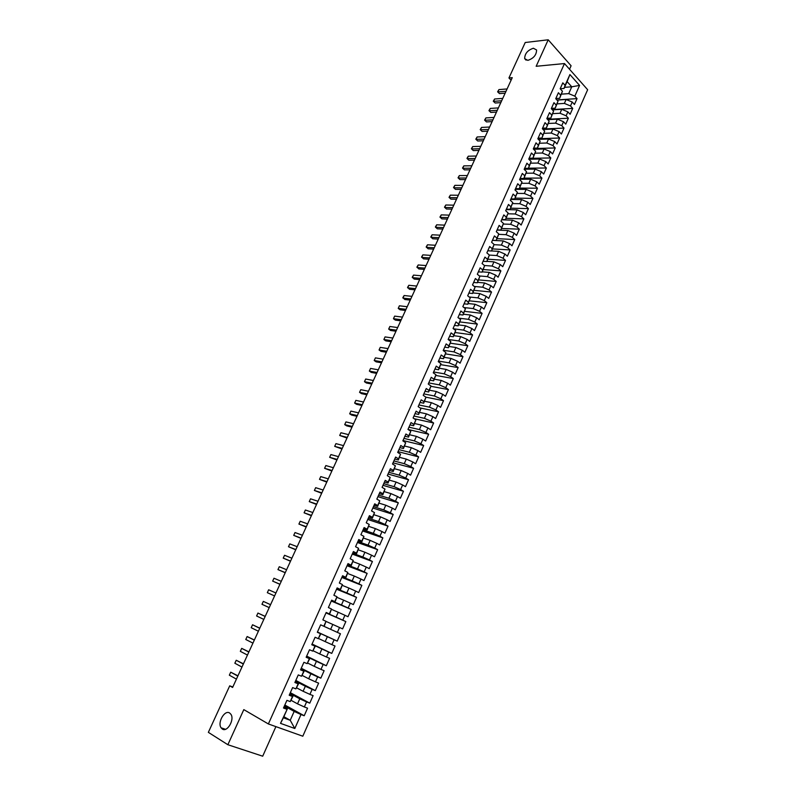 <?xml version="1.0" encoding="UTF-8"?>
<svg xmlns="http://www.w3.org/2000/svg" width="796" height="796" viewBox="0 0 796 796"><rect width="100%" height="100%" fill="white"/><g stroke="black" fill="none" stroke-linecap="round" stroke-linejoin="round"><path stroke-width="1.19" d="M527.838 60.367L524.683 58.635C524.753 53.65 527.648 50.188 533.37 48.238L536.584 49.979C536.474 55.004 533.559 58.456 527.838 60.367M222.313 729.037L221.089 727.803C217.209 722.499 224.701 709.544 229.636 713.007L230.92 714.301C234.79 719.614 227.198 732.618 222.313 729.037M569.538 69.262L571.09 65.769L548.205 39.8L525.221 42.506L508.942 77.958L511.092 80.227M302.808 736.21L587.647 89.719L564.483 63.551L268.371 723.952L302.808 736.21M268.371 723.952L243.815 709.614L227.865 744.728L262.7 756.2L275.904 726.629M283.864 716.679L290.222 720.28L294.809 728.499L300.988 714.539L304.211 715.743L307.555 708.181L304.341 706.957L306.579 701.923L309.783 703.147L313.107 695.624L309.913 694.381L312.141 689.356L315.315 690.62L318.629 683.137L315.465 681.854L317.674 676.869L320.828 678.152L324.121 670.7L320.977 669.396L323.176 664.431L326.32 665.745L329.594 658.332L326.469 656.998L328.658 652.053L331.773 653.397L335.036 646.024L331.932 644.66L334.111 639.735L337.205 641.108L340.449 633.765L337.375 632.382L339.534 627.487L342.608 628.89L345.842 621.577L342.777 620.164L344.937 615.288L347.991 616.721L351.205 609.447L348.17 608.005L350.31 603.149L353.344 604.612L356.548 597.368L353.524 595.896L355.663 591.08L358.668 592.562L361.852 585.358L358.857 583.856L360.986 579.06L363.971 580.563L367.145 573.399L364.16 571.876L366.279 567.09L369.254 568.633L372.409 561.498L369.444 559.946L371.553 555.19L374.498 556.752L377.642 549.648L374.707 548.076L376.797 543.34L379.732 544.932L382.856 537.867L379.931 536.265L382.02 531.549L384.926 533.161L388.04 526.136L385.145 524.504L387.214 519.818L390.11 521.46L393.204 514.455L390.319 512.803L392.388 508.137L395.254 509.798L398.338 502.833L395.483 501.162L397.532 496.515L400.388 498.206L403.453 491.271L400.607 489.57L402.657 484.943L405.492 486.655L408.537 479.759L405.721 478.028L407.761 473.431L410.567 475.172L413.602 468.297L410.806 466.546L412.835 461.969L415.621 463.73L418.646 456.894L415.86 455.123L417.88 450.566L420.656 452.347L423.661 445.541L420.905 443.75L422.915 439.213L425.661 441.024L428.656 434.248L425.92 432.427L427.91 427.91L430.646 429.74L433.631 423.004L430.905 421.154L432.895 416.666L435.611 418.517L438.576 411.811L435.87 409.94L437.85 405.472L440.556 407.343L443.501 400.667L440.815 398.776L442.785 394.328L445.471 396.229L448.407 389.582L445.74 387.662L447.7 383.234L450.367 385.155L453.292 378.538L450.635 376.608L452.586 372.19L455.232 374.14L458.148 367.553L455.511 365.593L457.451 361.205L460.078 363.175L462.983 356.618L460.367 354.638L462.297 350.27L464.904 352.25L467.789 345.723L465.192 343.723L467.123 339.375L469.71 341.385L472.585 334.887L469.998 332.867L471.919 328.539L474.496 330.569L477.351 324.101L474.784 322.062L476.695 317.753L479.252 319.803L482.097 313.365L479.55 311.296L481.451 307.007L483.998 309.077L486.824 302.669L484.296 300.59L486.187 296.321L488.714 298.41L491.53 292.032L489.023 289.923L490.903 285.674L493.411 287.784L496.216 281.436L493.719 279.306L495.59 275.078L498.087 277.207L500.883 270.889L498.395 268.74L500.266 264.531L502.734 266.68L505.52 260.392L503.052 258.222L504.913 254.033L507.37 256.203L510.137 249.934L507.689 247.755L509.54 243.576L511.987 245.775L514.743 239.536L512.306 237.327L514.146 233.168L516.574 235.387L519.32 229.178L516.903 226.95L518.733 222.81L521.151 225.039L523.877 218.86L521.48 216.621L523.3 212.502L525.698 214.751L528.415 208.592L526.037 206.333L527.847 202.234L530.226 204.502L532.932 198.373L530.564 196.095L532.375 192.015L534.743 194.294L537.439 188.194L535.081 185.896L536.882 181.836L539.23 184.145L541.917 178.065L539.579 175.747L541.37 171.707L543.698 174.025L546.374 167.986L544.056 165.648L545.837 161.618L548.155 163.956L550.812 157.936L548.504 155.588L550.285 151.578L552.583 153.936L555.23 147.947L552.941 145.569L554.712 141.579L556.991 143.957L559.638 137.987L557.359 135.599L559.12 131.619L561.389 134.017L564.016 128.076L561.757 125.668L563.508 121.708L565.757 124.126L568.374 118.206L566.135 115.788L567.876 111.848L570.115 114.276L572.722 108.385L570.493 105.948L572.225 102.017L574.453 104.465L577.04 98.604L556.911 99.958M294.809 728.499L280.51 723.355L287.346 708.868L283.943 706.977M560.175 88.774L562.822 82.844L565.09 85.361L569.916 74.555L567.1 81.61L564.046 88.456L560.185 88.754L562.454 91.281L560.692 95.231L558.404 92.734L555.737 98.694L558.036 101.182L556.265 105.152L553.966 102.664L551.29 108.654L553.598 111.122L551.827 115.112L549.509 112.644L546.822 118.654L549.15 121.111L547.359 125.111L545.031 122.664L542.335 128.703L544.673 131.141L542.882 135.161L540.534 132.733L537.817 138.793L540.176 141.21L538.375 145.26L536.016 142.842L533.29 148.932L535.668 151.33L533.857 155.399L531.469 153.001L528.743 159.12L531.131 161.498L529.31 165.578L526.912 163.2L524.166 169.349L526.574 171.707L524.753 175.807L522.335 173.448L519.579 179.617L521.997 181.966L520.166 186.085L517.738 183.747L514.972 189.946L517.41 192.274L515.559 196.403L513.122 194.085L510.335 200.313L512.793 202.622L510.933 206.771L508.475 204.472L505.679 210.731L508.156 213.02L506.286 217.189L503.818 214.91L501.002 221.189L503.49 223.457L501.619 227.646L499.132 225.387L496.306 231.706L498.813 233.944L496.933 238.163L494.425 235.915L491.59 242.263L494.117 244.491L492.226 248.72L489.699 246.491L486.853 252.869L489.391 255.068L487.5 259.317L484.953 257.118L482.087 263.516L484.645 265.705L482.744 269.973L480.177 267.794L477.311 274.222L479.879 276.391L477.968 280.68L475.391 278.52L472.506 284.978L475.093 287.127L473.172 291.426L470.575 289.296L467.68 295.784L470.287 297.903L468.356 302.231L465.74 300.112L462.824 306.629L465.451 308.739L463.511 313.087L460.884 310.987L457.959 317.534L460.595 319.614L458.655 323.982L455.999 321.912L453.063 328.489L455.72 330.549L453.77 334.937L451.103 332.887L448.148 339.494L450.825 341.534L448.854 345.942L446.168 343.912L443.203 350.548L445.899 352.568L443.929 356.996L441.223 354.986L438.248 361.653L440.954 363.653L438.974 368.1L436.248 366.11L433.253 372.817L435.989 374.787L433.999 379.254L431.253 377.294L428.248 384.03L431.004 385.98L428.994 390.468L426.238 388.528L423.213 395.294L425.989 397.224L423.97 401.731L421.193 399.811L418.159 406.617L420.945 408.517L418.925 413.044L416.129 411.154L413.074 417.98L415.88 419.86L413.85 424.417L411.035 422.547L407.97 429.412L410.796 431.263L408.756 435.84L405.92 433.999L402.846 440.885L405.691 442.725L403.642 447.322L400.786 445.491L397.692 452.426L400.557 454.227L398.498 458.854L395.622 457.053L392.508 464.008L395.393 465.799L393.324 470.436L390.428 468.665L387.304 475.66L390.209 477.421L388.13 482.077L385.214 480.336L382.08 487.361L385.005 489.092L382.916 493.779L379.981 492.057L376.826 499.112L379.772 500.823L377.672 505.53L374.717 503.838L371.543 510.933L374.508 512.614L372.399 517.34L369.424 515.669L366.24 522.803L369.225 524.455L367.105 529.211L364.11 527.569L360.906 534.733L363.921 536.365L361.792 541.141L358.767 539.519L355.553 546.713L358.588 548.325L356.439 553.12L353.404 551.529L350.17 558.762L353.225 560.344L351.076 565.16L348.011 563.598L344.767 570.861L347.832 572.414L345.673 577.269L342.598 575.727L339.335 583.03L342.419 584.553L340.25 589.428L337.146 587.916L333.872 595.249L336.987 596.751L334.798 601.647L331.673 600.154L328.38 607.537L331.514 609L329.325 613.925L326.181 612.462L322.868 619.875L326.022 621.318L323.823 626.263L320.649 624.83L317.325 632.283L320.499 633.696L318.291 638.661L315.097 637.258L311.753 644.75L314.957 646.133L312.728 651.128L309.515 649.755L306.152 657.277L309.375 658.63L307.147 663.645L303.913 662.302L300.53 669.864L303.774 671.187L301.525 676.232L298.271 674.918L294.878 682.52L298.142 683.814L295.883 688.878L292.61 687.595L289.197 695.236L292.49 696.5L290.212 701.594L286.918 700.341L283.485 708.012L286.799 709.256M569.916 74.555L579.578 85.421L574.831 96.147L577.04 98.604M232.81 686.988L229.716 685.834L232.601 687.465L512.266 77.66L508.942 77.958M557.041 100.097L566.115 99.49L564.374 103.41L557.13 103.878M572.225 102.017L566.115 99.49M570.493 105.948L564.374 103.41M565.09 85.361L564.046 88.456M552.424 109.858L561.757 109.311L560.006 113.251L552.752 113.649M567.876 111.848L561.757 109.311M566.135 115.788L560.006 113.251M562.454 91.281L559.658 98.286L555.807 98.545M560.692 95.231L559.658 98.286M547.777 119.659L557.369 119.171L555.618 123.121L548.364 123.47M563.508 121.708L557.369 119.171M561.757 125.668L555.618 123.121M558.036 101.182L555.26 108.147L551.409 108.385M556.265 105.152L555.26 108.147M543.101 129.499L552.971 129.071L551.2 133.041L543.947 133.33M559.12 131.619L552.971 129.071M557.359 135.599L551.2 133.041M553.598 111.122L550.842 118.067L546.991 118.266M551.827 115.112L550.842 118.067M538.385 139.37L548.553 139.011L546.782 143.001L539.519 143.24M554.712 141.579L548.553 139.011M552.941 145.569L546.782 143.001M549.15 121.111L546.394 128.017L542.564 128.186M547.359 125.111L546.394 128.017M533.638 149.29L544.116 149.001L542.335 153.011L535.061 153.18M550.285 151.578L544.116 149.001M548.504 155.588L542.335 153.011M544.673 131.141L541.937 138.016L538.106 138.156M542.882 135.161L541.937 138.016M528.862 159.24L539.648 159.031L537.867 163.061L530.594 163.17M545.837 161.618L539.648 159.031M544.056 165.648L537.867 163.061M540.176 141.21L537.459 148.056L533.638 148.165M538.375 145.26L537.459 148.056M524.226 169.23L535.171 169.11L533.38 173.15L526.096 173.21M541.37 171.707L535.171 169.11M539.579 175.747L533.38 173.15M535.668 151.33L532.962 158.145L529.141 158.225M533.857 155.399L532.962 158.145M519.738 179.259L530.673 179.229L528.872 183.299L521.579 183.289M536.882 181.836L530.673 179.229M535.081 185.896L528.872 183.299M531.131 161.498L528.445 168.284L524.624 168.324M529.31 165.578L528.445 168.284M515.241 189.329L526.156 189.398L524.345 193.478L517.052 193.408M532.375 192.015L526.156 189.398M530.564 196.095L524.345 193.478M526.574 171.707L523.907 178.463L520.096 178.473M524.753 175.807L523.907 178.463M510.724 199.448L521.619 199.607L519.798 203.706L512.495 203.577M527.847 202.234L521.619 199.607M526.037 206.333L519.798 203.706M521.997 181.966L519.34 188.682L515.539 188.662M520.166 186.085L519.34 188.682M506.176 209.607L517.062 209.865L515.231 213.985L507.918 213.786M523.3 212.502L517.062 209.865M521.48 216.621L515.231 213.985M517.41 192.274L514.763 198.95L510.972 198.9M515.559 196.403L514.763 198.95M501.619 219.815L512.485 220.174L510.644 224.303L503.321 224.044M518.733 222.81L512.485 220.174M516.903 226.95L510.644 224.303M512.793 202.622L510.166 209.268L506.375 209.179M510.933 206.771L510.166 209.268M497.042 230.074L507.878 230.522L506.037 234.671L498.694 234.342M514.146 233.168L507.878 230.522M512.306 237.327L506.037 234.671M508.156 213.02L505.54 219.626L501.759 219.507M506.286 217.189L505.54 219.626M492.435 240.372L503.261 240.919L501.41 245.088L494.057 244.69M509.54 243.576L503.261 240.919M507.689 247.755L501.41 245.088M503.49 223.457L500.903 230.034L497.122 229.875M501.619 227.646L500.903 230.034M491.58 250.939L498.624 251.357L496.754 255.546L489.391 255.078L486.844 261.546L483.092 261.287M504.913 254.033L498.624 251.357M503.052 258.222L496.754 255.546M498.813 233.944L496.236 240.491L492.465 240.302M496.933 238.163L496.236 240.491M486.933 261.367L493.958 261.854L492.087 266.063L484.406 265.496M500.266 264.531L493.958 261.854M498.395 268.74L492.087 266.063M494.117 244.491L491.55 250.999L487.789 250.77M492.226 248.72L491.55 250.999M482.257 271.834L489.271 272.391L487.391 276.62L479.361 275.953M495.59 275.078L489.271 272.391M493.719 279.306L487.391 276.62M487.5 259.317L486.844 261.546M477.57 282.351L484.575 282.968L482.684 287.217L474.277 286.441M490.903 285.674L484.575 282.968M489.023 289.923L482.684 287.217M484.645 265.705L482.117 272.142L478.376 271.844M482.744 269.973L482.117 272.142M472.854 292.918L479.849 293.605L477.948 297.873L469.142 296.978M486.187 296.321L479.849 293.605M484.296 300.59L477.948 297.873M479.879 276.391L477.371 282.789L473.63 282.461M477.968 280.68L477.371 282.789M468.118 303.535L475.103 304.291L473.192 308.569L463.959 307.545M481.451 307.007L475.103 304.291M479.55 311.296L473.192 308.569M475.093 287.127L472.605 293.485L468.864 293.117M473.172 291.426L472.605 293.485M463.362 314.201L470.327 315.017L468.416 319.325L458.725 318.141M476.695 317.753L470.327 315.017M474.784 322.062L468.416 319.325M470.287 297.903L467.809 304.231L464.088 303.823M468.356 302.231L467.809 304.231M458.586 324.907L465.541 325.793L463.62 330.121L453.431 328.778M471.919 328.539L465.541 325.793M469.998 332.867L463.62 330.121M465.451 308.739L462.993 315.017L459.282 314.579M463.511 313.087L462.993 315.017M453.79 335.663L460.725 336.628L458.795 340.967L448.158 339.454M467.123 339.375L460.725 336.628M465.192 343.723L458.795 340.967M460.595 319.614L458.158 325.863L454.446 325.385M458.655 323.982L458.158 325.863M448.974 346.479L455.889 347.504L453.949 351.872L443.342 350.25M462.297 350.27L455.889 347.504M460.367 354.638L453.949 351.872M455.72 330.549L453.302 336.758L449.601 336.24M453.77 334.937L453.302 336.758M444.128 357.334L451.034 358.429L449.083 362.817L438.496 361.085M457.451 361.205L451.034 358.429M455.511 365.593L449.083 362.817M450.825 341.534L448.427 347.703L444.725 347.146M448.854 345.942L448.427 347.703M439.263 368.24L446.158 369.414L444.198 373.812L433.631 371.981M452.586 372.19L446.158 369.414M450.635 376.608L444.198 373.812M445.899 352.568L443.521 358.697L439.83 358.1M443.929 356.996L443.521 358.697M434.377 379.204L441.253 380.438L439.283 384.866L428.745 382.916M447.7 383.234L441.253 380.438M445.74 387.662L439.283 384.866M440.954 363.653L438.596 369.742L434.915 369.105M438.974 368.1L438.596 369.742M429.462 390.209L436.327 391.523L434.347 395.97L423.83 393.911M442.785 394.328L436.327 391.523M440.815 398.776L434.347 395.97M435.989 374.787L433.641 380.836L429.969 380.17M433.999 379.254L433.641 380.836M424.537 401.264L431.382 402.657L429.392 407.124L418.895 404.955M437.85 405.472L431.382 402.657M435.87 409.94L429.392 407.124M431.004 385.98L428.676 391.98L425.004 391.274M428.994 390.468L428.676 391.98M419.582 412.378L426.407 413.84L424.417 418.328L413.94 416.039M432.895 416.666L426.407 413.84M430.905 421.154L424.417 418.328M425.989 397.224L423.681 403.184L420.019 402.438M423.97 401.731L423.681 403.184M414.597 423.542L421.412 425.074L419.412 429.581L408.965 427.183M427.91 427.91L421.412 425.074M425.92 432.427L419.412 429.581M420.945 408.517L418.656 414.437L415.014 413.651M418.925 413.044L418.656 414.437M409.602 434.755L416.398 436.367L414.388 440.894L403.96 438.377M422.915 439.213L416.398 436.367M420.905 443.75L414.388 440.894M415.88 419.86L413.621 425.741L409.98 424.915M413.85 424.417L413.621 425.741M404.577 446.019L411.363 447.7L409.333 452.257L398.935 449.631M417.88 450.566L411.363 447.7M415.86 455.123L409.333 452.257M410.796 431.263L408.547 437.103L404.925 436.238M408.756 435.84L408.547 437.103M399.522 457.342L406.298 459.103L404.259 463.67L393.891 460.924M412.835 461.969L406.298 459.103M410.806 466.546L404.259 463.67M405.691 442.725L403.463 448.516L399.841 447.611M403.642 447.322L403.463 448.516M394.458 468.715L401.204 470.545L399.164 475.142L388.816 472.277M407.761 473.431L401.204 470.545M405.721 478.028L399.164 475.142M400.557 454.227L398.348 459.979L394.736 459.033M398.498 458.854L398.348 459.979M389.353 480.137L396.09 482.048L394.04 486.664L383.722 483.679M402.657 484.943L396.09 482.048M400.607 489.57L394.04 486.664M395.393 465.799L393.214 471.501L389.602 470.506M393.324 470.436L393.214 471.501M384.239 491.62L390.955 493.61L388.896 498.246L378.598 495.142M397.532 496.515L390.955 493.61M395.483 501.162L388.896 498.246M390.209 477.421L388.05 483.072L384.448 482.048M388.13 482.077L388.05 483.072M379.095 503.152L385.791 505.221L383.722 509.878L373.453 506.654M392.388 508.137L385.791 505.221M390.319 512.803L383.722 509.878M385.005 489.092L382.856 494.704L379.274 493.629M382.916 493.779L382.856 494.704M373.931 514.733L380.607 516.893L378.528 521.569L368.289 518.216M387.214 519.818L380.607 516.893M385.145 524.504L378.528 521.569M379.772 500.823L377.652 506.395L374.07 505.271M377.672 505.53L377.652 506.395M368.737 526.375L375.404 528.614L373.314 533.32L363.095 529.837M382.02 531.549L375.404 528.614M379.931 536.265L373.314 533.32M374.508 512.614L372.409 518.136L368.846 516.972M372.399 517.34L372.409 518.136M363.513 538.076L370.17 540.394L368.06 545.121L357.882 541.519M376.797 543.34L370.17 540.394M374.707 548.076L368.06 545.121M369.225 524.455L367.145 529.937L363.593 528.733M367.105 529.211L367.145 529.937M358.28 549.827L364.906 552.225L362.797 556.981L352.638 553.25M371.553 555.19L364.906 552.225M369.444 559.946L362.797 556.981M363.921 536.365L361.862 541.787L358.319 540.544M361.792 541.141L361.862 541.787M353.006 561.638L359.623 564.115L357.504 568.891L347.364 565.041M366.279 567.09L359.623 564.115M364.16 571.876L357.504 568.891M358.588 548.325L356.548 553.698L353.016 552.404M356.439 553.12L356.548 553.698M347.713 573.508L354.31 576.065L352.18 580.861L342.081 576.881M360.986 579.06L354.31 576.065M358.857 583.856L352.18 580.861M353.225 560.344L351.215 565.667L347.683 564.334M351.076 565.16L351.215 565.667M342.399 585.428L348.976 588.075L346.827 592.891L336.758 588.781M355.663 591.08L348.976 588.075M353.524 595.896L346.827 592.891M347.832 572.414L345.842 577.697L342.33 576.314M337.056 597.408L343.613 600.144L341.454 604.98L331.415 600.741M350.31 603.149L343.613 600.144M348.17 608.005L341.454 604.98M342.419 584.553L340.459 589.786L336.947 588.353M331.683 609.447L338.22 612.263L336.061 617.129L326.052 612.761M344.937 615.288L338.22 612.263M342.777 620.164L336.061 617.129M336.987 596.751L335.036 601.935L331.544 600.453M326.29 621.547L332.808 624.452L330.639 629.337L324.131 626.402L326.022 621.318M339.534 627.487L332.808 624.452M337.375 632.382L330.639 629.337M331.514 609L329.594 614.134L326.111 612.612M317.405 632.104L327.365 636.691L325.186 641.606L318.699 638.581M334.111 639.735L327.365 636.691M331.932 644.66L325.186 641.606M311.972 644.263L321.902 648.989L319.703 653.934L313.236 650.81M328.658 652.053L321.902 648.989M326.469 656.998L319.703 653.934M320.499 633.696L317.365 632.193M320.828 633.785L318.291 638.661M306.51 656.491L316.41 661.357L314.201 666.312L307.754 663.108M323.176 664.431L316.41 661.357M320.977 669.396L314.201 666.312M314.957 646.133L311.863 644.501M315.315 646.143L312.728 651.128M301.017 668.779L310.888 673.774L308.669 678.759L302.241 675.466M317.674 676.869L310.888 673.774M315.465 681.854L308.669 678.759M309.375 658.63L306.331 656.879M309.783 658.571L307.147 663.645M295.505 681.127L305.336 686.261L303.107 691.276L296.709 687.883M312.141 689.356L305.336 686.261M309.913 694.381L303.107 691.276M303.774 671.187L300.779 669.307M304.211 671.048L301.525 676.232M289.953 693.525L299.764 698.808L297.525 703.843L291.137 700.361M306.579 701.923L299.764 698.808M304.341 706.957L297.525 703.843M298.142 683.814L295.197 681.804M298.619 683.595L295.883 688.878M284.391 705.992L294.162 711.415L290.222 720.28L283.376 717.783L287.346 708.868M300.988 714.539L294.162 711.415M292.49 696.5L292.998 696.202L289.585 694.361M292.998 696.202L290.212 701.594M227.865 744.728L208.353 732.35L229.716 685.834M548.205 39.8L536.166 66.287L564.483 63.551M564.533 87.351L571.757 86.794L567.1 81.61M561.488 94.147L568.722 93.62L571.757 86.794L579.578 85.421M280.51 723.355L283.376 717.783M574.831 96.147L568.722 93.62M304.211 715.743L284.829 705.007M309.783 703.147L290.331 692.699M315.315 690.62L295.804 680.441M320.828 678.152L301.256 668.252M326.32 665.745L306.679 656.113M331.773 653.397L312.072 644.034M337.205 641.108L317.445 632.014M345.842 621.577L325.982 612.9M351.205 609.447L331.285 601.03M356.548 597.368L336.569 589.209M361.852 585.358L341.822 577.448M367.145 573.399L347.056 565.737M372.409 561.498L352.26 554.086M377.642 549.648L357.444 542.494M382.856 537.867L362.598 530.952M388.04 526.136L367.732 519.46M393.204 514.455L372.846 508.027M398.338 502.833L377.931 496.644M403.453 491.271L382.985 485.321M408.537 479.759L388.03 474.038M413.602 468.297L393.045 462.814M418.646 456.894L398.04 451.64M423.661 445.541L403.005 440.516M428.656 434.248L408.069 429.472M433.631 423.004L414.159 418.706M438.576 411.811L420.109 407.94M443.501 400.667L425.93 397.184M448.407 389.582L430.925 386.299M453.292 378.538L435.84 375.453M458.148 367.553L440.725 364.658M462.983 356.618L445.581 353.902M467.789 345.723L450.407 343.205M472.585 334.887L455.183 332.539M477.351 324.101L459.919 321.922M482.097 313.365L464.635 311.355M486.824 302.669L469.332 300.828M491.53 292.032L473.998 290.351M496.216 281.436L478.655 279.923M500.883 270.889L483.281 269.536M505.52 260.392L487.888 259.197M510.137 249.934L492.485 248.909M514.743 239.536L497.052 238.661M519.32 229.178L501.599 228.462M523.877 218.86L506.127 218.303M528.415 208.592L510.644 208.194M532.932 198.373L515.131 198.124M537.439 188.194L519.599 188.105M541.917 178.065L524.057 178.125M546.374 167.986L528.484 168.185M550.812 157.936L529.071 158.364M555.23 147.947L533.459 148.554M559.638 137.987L537.827 138.773M564.016 128.076L542.633 129.012M568.374 118.206L547.429 119.291M572.722 108.385L552.185 109.609M237.954 675.794L230.721 672.192L237.815 676.093M229.347 675.187L230.721 672.192L229.347 675.187L236.422 679.117M243.447 663.804L236.223 660.252L243.337 664.053M234.85 663.237L236.223 660.252L234.85 663.237L241.954 667.058M248.929 651.864L241.685 648.372L248.83 652.063M240.322 651.337L241.685 648.372L240.322 651.337L247.456 655.058M254.372 639.984L247.138 636.541L254.302 640.133M245.775 639.496L247.138 636.541L245.775 639.496L252.939 643.118M259.795 628.163L252.551 624.77L259.745 628.263M251.198 627.716L252.551 624.77L251.198 627.716L258.392 631.228M265.197 616.393L257.944 613.059L265.168 616.452M256.601 615.985L257.944 613.059L256.601 615.985L263.814 619.397M270.57 604.671L263.317 601.398L270.56 604.681M261.974 604.303L263.317 601.398L261.974 604.303L269.217 607.617M268.66 589.786L267.327 592.682L274.58 595.925L267.327 592.682L268.66 589.786L275.933 592.98M279.943 584.234L272.65 581.11L273.983 578.234L281.277 581.329M279.903 584.304L272.65 581.11L273.983 578.234M285.267 572.622L277.953 569.598L279.277 566.732L286.6 569.727M285.217 572.742L277.953 569.598L279.277 566.732M290.57 561.061L283.227 558.135L284.55 555.28L291.893 558.185M290.49 561.23L283.227 558.135L284.55 555.28M295.843 549.558L288.48 546.733L289.794 543.887L297.157 546.693M295.744 549.777L288.48 546.733L289.794 543.887M301.097 538.106L293.714 535.37L295.017 532.544L302.4 535.25M300.978 538.365L293.714 535.37L295.017 532.544M306.321 526.713L298.918 524.067L300.211 521.251L307.624 523.867M306.181 527.012L298.918 524.067L300.211 521.251M311.525 515.37L304.092 512.813L305.385 510.007L312.828 512.534M311.365 515.718L304.092 512.813L305.385 510.007M316.709 504.077L309.256 501.609L310.54 498.823L318.002 501.261M316.529 504.465L309.256 501.609L310.54 498.823M321.863 492.833L314.39 490.465L315.664 487.679L323.146 490.028M321.664 493.271L314.39 490.465L315.664 487.679M326.997 481.64L319.495 479.361L320.768 476.595L328.27 478.854M326.778 482.117L319.495 479.361L320.768 476.595M332.101 470.506L324.579 468.317L325.853 465.56L333.375 467.73M331.862 471.023L324.579 468.317L325.853 465.56M337.186 459.411L329.644 457.312L330.907 454.576L338.459 456.645M336.927 459.979L329.644 457.312L330.907 454.576M342.25 448.377L334.688 446.367L335.942 443.631L343.514 445.621M341.972 448.984L334.688 446.367L335.942 443.631M347.285 437.392L339.703 435.462L340.957 432.745L348.548 434.646M346.986 438.039L339.703 435.462L340.957 432.745M352.31 426.447L344.708 424.616L345.952 421.91L353.553 423.721M351.991 427.144L346.698 425.86L344.708 424.616L345.952 421.91M357.305 415.562L349.673 413.811L350.917 411.114L358.548 412.845M356.966 416.298L351.653 415.074L349.673 413.811L350.917 411.114M362.27 404.716L354.628 403.055L355.862 400.368L363.513 402.02M361.921 405.492L356.598 404.328L354.628 403.055L355.862 400.368M367.225 393.93L359.553 392.348L360.787 389.682L368.458 391.234M366.847 394.746L361.513 393.632L359.553 392.348L360.787 389.682M372.15 383.184L364.469 381.692L365.692 379.025L373.374 380.508M371.752 384.04L366.409 382.995L364.469 381.692L365.692 379.025M377.055 372.488L369.354 371.075L370.568 368.429L378.279 369.822M376.647 373.384L371.274 372.399L369.354 371.075L370.568 368.429M381.931 361.842L374.21 360.508L375.423 357.872L383.155 359.185M381.503 362.777L376.13 361.842L374.21 360.508L375.423 357.872M386.796 351.245L379.055 349.991L380.259 347.364L388.01 348.598M386.349 352.22L380.966 351.335L379.055 349.991L380.259 347.364M391.632 340.688L383.881 339.524L385.075 336.907L392.846 338.061M391.174 341.703L385.771 340.877L383.881 339.524L385.075 336.907M396.458 330.181L388.677 329.096L389.871 326.489L397.652 327.564M395.97 331.236L390.557 330.469L388.677 329.096L389.871 326.489M401.254 319.723L393.453 318.708L394.647 316.121L402.448 317.116M400.756 320.818L395.323 320.101L393.453 318.708L394.647 316.121M406.03 309.316L398.219 308.38L399.403 305.803L407.214 306.719M405.512 310.44L400.07 309.783L398.219 308.38L399.403 305.803M410.786 298.948L402.955 298.092L404.129 295.525L411.97 296.361M410.248 300.112L404.796 299.505L402.846 297.634L404.129 295.525M415.512 288.62L407.671 287.844L408.845 285.286L416.696 286.053M414.965 289.824L409.502 289.276L407.552 287.406L408.845 285.286M420.228 278.351L412.368 277.645L413.532 275.098L421.402 275.784M419.661 279.585L414.189 279.088L412.248 277.227L413.532 275.098M424.925 268.113L417.034 267.486L418.208 264.959L426.089 265.565M424.338 269.386L418.845 268.949L416.915 267.088L418.208 264.959M429.591 257.924L421.691 257.377L422.855 254.859L430.755 255.387M428.994 259.237L423.492 258.849L421.562 256.989L422.855 254.859M434.248 247.785L426.328 247.307L427.482 244.8L435.402 245.258M433.631 249.128L428.119 248.79L426.188 246.939L427.482 244.8M438.875 237.686L430.944 237.288L432.099 234.78L440.029 235.168M438.248 239.069L432.725 238.78L430.795 236.929L432.099 234.78M443.491 227.636L435.541 227.298L436.686 224.81L444.636 225.129M442.845 229.049L437.303 228.81L435.382 226.969L436.686 224.81M448.078 217.616L440.118 217.368L441.253 214.89L449.223 215.129M447.412 219.069L441.87 218.88L439.959 217.039L441.253 214.89M452.655 207.656L444.675 207.467L445.81 205L453.79 205.169M451.969 209.139L446.417 209L444.506 207.159L445.81 205M457.202 197.726L449.203 197.617L450.337 195.159L458.337 195.249M456.506 199.239L450.944 199.159L449.034 197.328L450.337 195.159M461.74 187.846L453.72 187.806L454.854 185.359L462.864 185.378M461.023 189.398L455.451 189.358L453.541 187.528L454.854 185.359M466.247 178.006L458.217 178.035L459.342 175.598L467.371 175.548M465.521 179.588L459.939 179.597L458.038 177.777L459.342 175.598M470.744 168.205L462.705 168.304L463.819 165.876L471.859 165.767M469.998 169.827L464.406 169.886L462.506 168.065L463.819 165.876M475.212 158.454L467.162 158.613L468.277 156.205L476.336 156.016M474.456 160.096L468.854 160.205L466.963 158.394L468.277 156.205M479.67 148.733L471.6 148.971L472.705 146.564L480.784 146.315M478.903 150.414L473.282 150.573L471.391 148.762L472.705 146.564M484.107 139.061L476.028 139.37L477.122 136.972L485.212 136.653M483.321 140.773L477.69 140.982L475.809 139.171L477.122 136.972M477.69 140.982L475.809 139.171M488.525 129.43L480.426 129.798L481.52 127.42L489.63 127.032M487.729 131.181L482.087 131.43L480.207 129.619L481.52 127.42M482.087 131.43L480.207 129.619M492.923 119.838L484.814 120.276L485.908 117.898L494.017 117.45M492.107 121.619L486.465 121.907L484.585 120.106L485.908 117.898M486.465 121.907L484.585 120.106M497.301 110.286L489.182 110.793L490.266 108.425L498.395 107.908M496.475 112.097L490.814 112.435L488.943 110.644L490.266 108.425M490.814 112.435L488.943 110.644M501.669 100.774L493.53 101.351L494.615 98.993L502.754 98.406M500.823 102.614L495.152 103.002L493.291 101.211L494.615 98.993M495.152 103.002L493.291 101.211M506.007 91.311L497.858 91.938L498.933 89.6L507.092 88.943M505.152 93.182L499.48 93.61L497.609 91.819L498.933 89.6M499.48 93.61L497.609 91.819M524.683 58.635L526.086 60.158M221.089 727.803L225.467 729.295"/></g></svg>
